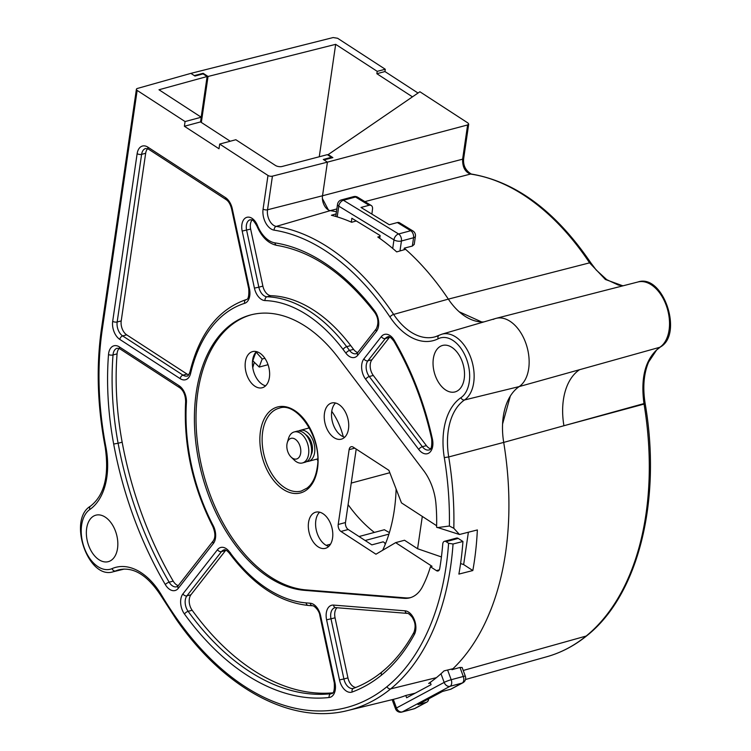 <?xml version="1.0" encoding="UTF-8"?>
<svg xmlns="http://www.w3.org/2000/svg" width="751" height="751" viewBox="0 0 751 751"><rect width="100%" height="100%" fill="white"/><g stroke="black" fill="none" stroke-linecap="round" stroke-linejoin="round"><path stroke-width="1.13" d="M308.586 426.502A42.873 26.689 -105 0 0 308.595 428.098M316.903 459.077A42.873 26.689 -105 0 0 317.701 460.466M422.306 516.416L417.584 548.737L404.526 540.251L395.636 542.635L375.951 554.21L340.945 531.455A5.341 3.323 75 0 1 338.203 524.489L349.121 449.661A5.341 3.323 75 0 1 351.168 446.732A5.341 3.323 75 0 1 353.242 447.155L388.896 470.333L401.466 502.87L436.622 525.728M395.636 542.635L432.05 566.31L430.436 566.742L436.406 570.619A4.281 2.666 75 0 0 438.068 570.967A4.281 2.666 75 0 0 439.692 568.723A247.858 154.302 75 0 0 440.649 562.649A247.858 154.302 75 0 0 442.761 543.987A4.281 2.666 -105 0 1 442.799 543.668A4.281 2.666 -105 0 1 444.432 541.321L456.561 538.073A4.281 2.666 75 0 1 458.213 538.411L462.935 541.48A259.846 161.756 75 0 1 460.457 564.395A259.846 161.756 75 0 1 458.88 574.093L472.82 570.544L463.658 564.583L460.588 563.532M251.247 314.791A141.667 88.186 -105 0 0 197.842 392.285A141.667 88.186 -105 0 0 306.173 589.92L405.671 597.89A42.769 26.623 -105 0 0 410.684 597.58M269.402 377.481A18.709 11.65 75 0 1 262.24 387.751A18.709 11.65 75 0 1 249.67 380.738A18.709 11.65 75 0 1 245.38 361.869A18.709 11.65 75 0 1 252.543 351.609A18.709 11.65 75 0 1 265.103 358.621A18.709 11.65 75 0 1 269.402 377.481M348.492 428.896A18.709 11.65 75 0 1 341.329 439.166A18.709 11.65 75 0 1 328.769 432.154A18.709 11.65 75 0 1 324.47 413.285A18.709 11.65 75 0 1 331.632 403.015A18.709 11.65 75 0 1 344.193 410.027A18.709 11.65 75 0 1 348.492 428.896M332.562 538.063A18.709 11.65 75 0 1 325.408 548.333A18.709 11.65 75 0 1 312.838 541.321A18.709 11.65 75 0 1 308.548 522.452A18.709 11.65 75 0 1 315.711 512.191A18.709 11.65 75 0 1 328.271 519.194A18.709 11.65 75 0 1 332.562 538.063M356.199 449.079L345.479 522.536A5.341 3.323 -105 0 0 348.22 529.502L371.858 544.869L383.17 541.828L384.643 542.785L385.235 544.391M396.115 489.023A150.219 93.509 75 0 1 394.275 510.258A150.219 93.509 75 0 1 382.653 550.267M441.419 556.942L417.584 548.737M451.689 669.019L451.942 669.704A260.879 162.394 -105 0 0 505.564 552.896A260.879 162.394 -105 0 0 503.705 442.405L643.973 403.578C640.396 376.871 645.672 358.105 659.791 347.281A34.715 21.61 75 0 0 669.085 330.036A34.715 21.61 75 0 0 661.18 295.124A34.715 21.61 75 0 0 637.956 281.982L496.092 318.349A36.348 22.633 -105 0 1 520.405 332.111A36.348 22.633 -105 0 1 528.685 368.666A36.348 22.633 -105 0 1 519.194 386.577L464.522 399.973A35.1 21.854 -105 0 0 473.693 382.681A35.1 21.854 -105 0 0 465.517 347.103A35.1 21.854 -105 0 0 441.776 334.223L495.632 318.48A36.348 22.633 75 0 1 520.218 331.82A36.348 22.633 75 0 1 528.685 368.666A36.348 22.633 75 0 1 519.194 386.577A60.944 37.935 -105 0 0 503.705 442.405A260.879 162.394 75 0 1 505.564 552.896A260.879 162.394 75 0 1 453.003 668.7L444.038 670.896A260.672 162.272 75 0 1 436.415 677.655A267.619 166.6 75 0 1 428.671 683.448L430.473 683.016M472.82 570.544A260.165 161.953 -105 0 0 474.407 560.847A260.165 161.953 -105 0 0 477.354 529.943L459.462 534.496L436.575 527.183A138.991 86.525 75 0 0 435.927 503.63A42.769 26.623 75 0 0 423.648 470.586L338.457 357.955A141.667 88.186 75 0 0 250.44 314.998A141.667 88.186 75 0 0 196.227 392.717A141.667 88.186 75 0 0 304.549 590.352L306.173 589.92M436.415 677.655L390.68 688.883A259.621 161.615 -105 0 0 450.572 566.911A259.621 161.615 -105 0 0 453.05 543.996L462.935 541.48M453.05 543.996L448.6 543.292L446.094 541.659A4.281 2.666 -105 0 0 444.432 541.321M459.462 534.496L453.811 528.282L449.37 526.029L437.251 527.615M272.425 176.156L327.417 162.141L322.517 195.767L267.525 209.782L272.425 176.156A3.211 1.427 8.3 0 1 267.985 175.452L219.686 144.061L235.852 139.724L275.42 165.445A4.816 2.14 -171.7 0 0 282.104 166.478L327.323 154.659L331.379 157.297L323.305 159.465L327.417 162.141L322.517 195.767A10.692 6.656 -105 0 0 330.327 210.637A239.522 149.102 75 0 1 336.439 211.782A239.522 149.102 -105 0 0 330.327 210.637L336.852 208.938M230.238 141.226L200.545 121.925L201.23 117.222L185.075 121.559L184.38 126.262L219.001 148.764L219.686 144.061M185.075 121.559L137.151 90.411A3.211 1.427 8.3 0 1 136.4 89.294L101.488 328.656C96.222 365.408 97.292 404.01 104.699 444.461L105.422 444.536A294.908 183.582 -105 0 0 105.891 447.023A65.393 40.714 75 0 1 89.885 509.441A31.899 19.855 -105 0 0 84.422 548.239A31.899 19.855 -105 0 0 112.087 568.61A65.393 40.714 75 0 1 161.315 594.745A294.908 183.582 -105 0 0 176.25 617.848A263.366 163.953 -105 0 0 386.981 686.677A256.42 159.625 -105 0 0 448.6 543.292M430.436 566.742A138.991 86.525 75 0 1 422.409 586.813A42.769 26.623 75 0 1 409.886 597.815A42.769 26.623 75 0 1 404.057 598.331L304.549 590.352M86.656 528.375A24.06 14.973 75 0 1 95.865 515.177A24.06 14.973 75 0 1 112.012 524.189A24.06 14.973 75 0 1 117.531 548.446A24.06 14.973 75 0 1 108.332 561.645A24.06 14.973 75 0 1 92.176 552.633A24.06 14.973 75 0 1 86.656 528.375M433.346 358.64A24.06 14.973 75 0 1 442.555 345.451A24.06 14.973 75 0 1 458.701 354.463A24.06 14.973 75 0 1 464.221 378.72A24.06 14.973 75 0 1 455.022 391.919A24.06 14.973 75 0 1 438.866 382.897A24.06 14.973 75 0 1 433.346 358.64M203.08 73.898L203.164 73.307L194.293 75.598L190.857 73.373L194.978 76.048L203.061 73.88L207.116 76.518L201.184 117.194M331.379 157.297L331.275 158.02M201.23 117.222L158.987 89.763L207.116 76.518M200.545 121.925L184.38 126.262M418.016 93.04L384.944 71.542L385.272 69.261L337.603 38.263L333.144 37.55L190.857 73.373L137.48 88.43A3.211 1.427 8.3 0 0 136.4 89.294M415.397 693.06A267.825 166.722 75 0 1 414.918 693.239L405.962 695.435A267.619 166.6 75 0 1 393.486 699.331L347.929 710.474A266.567 165.943 -105 0 0 390.68 688.883A3.211 2.422 -129.2 0 1 386.981 686.677M380.006 236.377L377.809 237.016A239.316 148.98 75 0 1 396.688 251.895L405.606 249.332A239.522 149.102 75 0 1 448.338 299.123A60.944 37.935 -105 0 0 483.86 321.916M336.129 213.904L331.407 215.265A239.316 148.98 75 0 1 351.675 222.277L356.265 220.954M463.658 564.583L468.38 532.224M256.438 351.599A18.709 11.65 -105 0 0 252.655 359.917A18.709 11.65 -105 0 0 265.61 385.807M335.528 403.015A18.709 11.65 -105 0 0 331.745 411.332A18.709 11.65 -105 0 0 344.709 437.213M319.607 512.182A18.709 11.65 -105 0 0 315.824 520.499A18.709 11.65 -105 0 0 328.778 546.381M331.745 411.313A50.786 31.617 75 0 1 343.273 436.744M389.703 337.068A10.692 6.656 -105 0 0 389.356 337.471L371.942 359.738A10.692 6.656 -105 0 0 370.309 363.897A10.692 6.656 -105 0 0 373.303 375.444L426.39 445.625A10.692 6.656 -105 0 0 430.548 448.798M252.111 220.043A9.941 6.186 -105 0 0 250.43 224.117A9.941 6.186 -105 0 0 250.646 229.083L262.878 286.112A10.692 6.656 -105 0 0 271.045 295.697A157.701 98.174 75 0 1 350.726 345.601L353.571 349.365A10.692 6.656 -105 0 0 357.729 352.538M147.637 148.698A10.692 6.656 -105 0 0 145.666 153.26L121.211 320.912A10.692 6.656 -105 0 0 126.684 334.843L187.027 374.064A10.692 6.656 -105 0 0 188.689 374.852M119.127 348.455A10.692 6.656 -105 0 0 117.156 353.017A10.692 6.656 -105 0 0 117.062 353.871A235.814 146.802 -105 0 0 122.16 442.179A278.583 173.425 -105 0 0 173.199 581.105A10.692 6.656 -105 0 0 178.25 585.63M225.873 550.145A10.692 6.656 -105 0 0 225.535 550.539L190.951 594.754A10.692 6.656 -105 0 0 189.327 598.913A10.692 6.656 -105 0 0 192.162 610.253A247.041 153.786 -105 0 0 332.759 692.854M336.983 607.737A10.692 6.656 -105 0 0 334.824 612.487A10.692 6.656 -105 0 0 335.059 617.829L347.938 677.89A10.692 6.656 -105 0 0 355.824 687.465M256.063 352.059A132.289 82.347 -105 0 0 252.824 360.809L259.255 367.061A121.615 75.71 75 0 1 262.23 359.006L256.063 352.059L258.006 352.163A131.509 81.868 75 0 1 258.015 352.135M252.768 367.755A131.509 81.868 75 0 1 254.336 362.282M359.034 536.533L384.399 529.727A121.615 75.71 -105 0 0 389.403 532.543M348.089 504.634A131.509 81.868 -105 0 0 374.364 532.421M330.506 544.184L326.187 545.348M365.146 540.504L388.915 534.121M259.255 367.061L268.041 364.704M264.887 358.293L262.23 359.006M306.812 461.555A16.034 9.979 -105 0 0 308.483 461.339A16.034 9.979 -105 0 0 314.622 452.543A16.034 9.979 -105 0 0 310.942 436.369A16.034 9.979 -105 0 0 300.175 430.361A16.034 9.979 -105 0 0 298.616 431.008M305.723 434.688A12.448 7.754 75 0 1 312.322 451.041A12.448 7.754 75 0 1 311.121 454.815M294.139 431.975L296.936 431.224A16.034 9.979 75 0 1 307.703 437.232A16.034 9.979 75 0 1 311.383 453.407A16.034 9.979 75 0 1 305.253 462.203L302.456 462.954A16.034 9.979 -105 0 0 308.595 454.158A16.034 9.979 -105 0 0 304.915 437.983A16.034 9.979 -105 0 0 294.139 431.975A16.034 9.979 -105 0 0 288.487 438.537L287.276 442.714A10.692 6.656 -105 0 0 286.957 444.207A10.692 6.656 -105 0 0 291.135 457.096A10.692 6.656 -105 0 0 300.682 453.125A10.692 6.656 -105 0 0 295.763 439.598A10.692 6.656 -105 0 0 287.276 442.714M291.135 457.096L294.27 460.11A16.034 9.979 -105 0 0 302.456 462.954M451.942 669.704L459.988 667.451L462.137 667.498L465.348 676.219A5.341 0.601 159.8 0 0 463.311 676.473A5.341 3.323 75 0 1 463.761 680.293A5.341 3.323 75 0 1 462.165 683.053A5.341 4.14 61.8 0 0 462.86 682.781L451.229 689.014A5.341 4.14 -118.2 0 1 450.544 689.287L442.461 691.455L418.016 704.56L426.099 702.392A5.341 4.14 61.8 0 0 426.793 702.119A5.341 4.14 61.8 0 0 428.69 698.843M430.229 682.359L431.074 684.649L406.638 697.763L405.803 695.501M426.099 702.392L414.477 708.634A5.341 3.323 75 0 1 414.026 708.813A5.341 5.341 0 0 0 415.172 708.353A5.341 4.14 -118.2 0 1 414.477 708.634L402.358 711.882L450.037 686.301A5.341 3.323 -105 0 0 451.642 683.551A5.341 3.323 -105 0 0 451.191 679.721A5.341 0.601 159.8 0 0 444.17 682.406A5.341 4.14 61.8 0 0 450.037 686.301L462.165 683.053L450.544 689.287M401.907 712.061A5.341 3.323 -105 0 0 402.358 711.882A5.341 4.14 -118.2 0 1 396.481 707.986A5.341 0.601 159.8 0 0 395.505 708.747A5.341 5.341 0 0 0 401.907 712.061L414.026 708.813M203.164 73.307L208.036 76.471L201.334 122.432M328.206 154.584L419.893 91.753L467.948 122.995L468.699 124.103L467.61 124.957L327.417 162.141L323.991 159.907L332.862 157.616L328.206 154.584L328.121 155.175M371.886 214.101L372.524 208.994A5.341 3.502 121.4 0 0 371.276 205.521A5.341 3.502 121.4 0 0 369.088 205.286L361.006 207.454L389.281 224.727L397.363 222.559A5.341 3.502 -58.6 0 1 399.551 222.784L412.909 230.951A5.341 3.502 121.4 0 0 410.731 230.717A5.341 3.323 75 0 1 413.557 237.738L412.346 246.065L414.223 244.432L415.416 236.283A5.341 5.341 0 0 0 412.909 230.951M351.355 222.136L351.844 218.25L380.119 235.523L379.762 238.377M622.908 285.84L605.381 279.475L589.582 262.85L448.338 299.123A239.522 149.102 -105 0 0 404.273 248.149L412.346 246.065M468.699 124.103L463.705 158.311A3.211 1.427 -171.7 0 1 462.616 159.184C462.419 167.022 465.047 171.988 470.492 174.063A3.211 2.422 -81.8 0 1 471.234 174.016C515.806 181.592 555.702 211.256 590.934 263A3.211 1.192 -33.6 0 1 590.934 263.01A3.211 1.192 -33.6 0 0 589.582 262.85A237.889 148.088 75 0 0 470.492 174.063L364.883 201.615M397.363 222.559L410.731 230.717L398.603 233.974A5.341 3.502 121.4 0 0 393.965 239.851A5.341 2.384 8.3 0 0 401.438 240.996A5.341 3.323 -105 0 0 398.603 233.974L343.423 200.273A5.341 3.323 -105 0 0 341.433 199.897L353.552 196.649A5.341 3.323 75 0 1 355.542 197.015L369.088 205.286M404.273 248.149L404.038 249.783M481.654 321.944L459.227 311.806M496.092 318.349A36.348 22.633 -105 0 0 493.238 319.419M502.569 423.996L510.314 396.077M644.339 402.968L644.048 404.085L645.165 403.587C661.828 500.457 638.406 595.008 586.85 635.703C574.599 645.653 561.25 652.666 546.803 656.74L465.47 679.533M322.395 198.517L328.403 209.942M341.433 199.897A5.341 5.341 0 0 0 337.528 204.291A5.341 2.384 8.3 0 0 338.776 206.149A5.341 3.502 -58.6 0 1 343.423 200.273L355.542 197.015A5.341 3.502 -58.6 0 1 357.729 197.25A5.341 5.341 0 0 0 353.552 196.649M385.272 69.261L377.209 71.345L335.669 44.337L319.269 156.762M377.209 71.345L376.861 73.711L412.459 96.851M335.669 44.337L208.036 76.471M384.944 71.542L376.861 73.711M301.292 491.051A42.873 26.689 75 0 1 272.51 474.989A42.873 26.689 75 0 1 262.672 431.759A42.873 26.689 75 0 1 279.072 408.234C296.739 400.865 322.808 438.471 317.147 467.967C315.955 475.618 313.458 481.551 309.656 485.756L307.347 487.934L301.292 491.051M260.428 431.412A44.478 27.684 75 0 1 294.721 410.562A44.478 27.684 75 0 1 317.523 468.521A44.478 27.684 75 0 1 283.221 489.37A44.478 27.684 75 0 1 260.428 431.412M340.945 531.455L348.22 529.502M345.479 522.536L338.203 524.489M439.335 569.84L436.406 570.619M446.094 541.659L458.213 538.411M449.37 526.029A256.42 159.625 -105 0 0 444.301 457.603A65.403 40.714 75 0 1 460.926 397.692A31.899 19.855 -105 0 0 466.287 358.387A31.899 19.855 -105 0 0 438.152 338.776A65.403 40.714 75 0 1 389.966 316.988A235.063 146.332 -105 0 0 274.153 230.153A15.151 9.434 75 0 1 263.085 209.078L267.985 175.452M105.422 444.536A252.139 156.959 -105 0 1 102.23 329.764L137.151 90.411M394.341 340.391A221.949 138.165 75 0 1 432.398 439.016A13.903 8.655 75 0 1 429.375 452.712A13.903 8.655 75 0 1 418.767 449.483L365.681 379.302A13.903 8.655 75 0 1 363.906 358.884L381.32 336.617A13.903 8.655 75 0 1 394.341 340.391A3.211 1.004 -30.2 0 0 393.993 341.358C411.257 371.144 423.827 403.709 431.684 439.053L432.398 439.016M343.104 349.459A154.49 96.175 -105 0 0 265.037 300.569A13.903 8.655 75 0 1 254.42 288.112L242.188 231.083A13.152 8.186 75 0 1 246.488 217.443A13.152 8.186 75 0 1 257.433 225.441A27.796 17.301 -105 0 0 274.941 242.873A221.949 138.165 75 0 1 374.627 310.876A13.903 8.655 75 0 1 376.448 331.36L357.786 355.223A13.903 8.655 75 0 1 345.948 353.223L343.104 349.459A3.211 1.371 -37.1 0 1 346.69 346.68A157.701 98.174 -105 0 0 266.999 296.786A3.211 2.469 91.8 0 0 265.037 300.569M244.657 303.32A154.49 96.175 -105 0 0 190.623 373.378A13.903 8.655 75 0 1 180.146 378.635L119.813 339.414A13.903 8.655 75 0 1 112.688 321.306L137.142 153.655A13.903 8.655 75 0 1 147.853 147.14L225.46 197.588A13.903 8.655 75 0 1 232.284 208.759L249.463 288.816A13.903 8.655 75 0 1 244.657 303.32A3.211 2.506 72.5 0 1 246.121 299.611C218.175 309.384 199.447 333.51 189.928 371.998A3.211 1.633 13.2 0 0 190.632 373.378M186.417 402.517A154.49 96.175 -105 0 0 213.218 525.634A13.903 8.655 75 0 1 213.368 543.48L178.306 588.305A13.903 8.655 75 0 1 165.304 584.56A281.794 175.415 75 0 1 113.673 444.029A239.025 148.792 75 0 1 108.51 354.528A13.903 8.655 75 0 1 119.353 346.896L179.151 385.77A13.903 8.655 75 0 1 186.417 402.517A3.211 1.202 3.7 0 1 185.638 401.663C183.432 444.864 192.481 486.47 212.796 526.47A3.211 0.845 -27.6 0 1 213.218 525.634M329.173 697.491A250.252 155.786 75 0 1 184.493 614.055A13.903 8.655 75 0 1 182.915 593.9L217.499 549.694A13.903 8.655 75 0 1 229.487 551.891A154.49 96.175 -105 0 0 306.126 602.893L310.266 603.231A13.903 8.655 75 0 1 320.593 615.679L334.993 682.772A13.903 8.655 75 0 1 329.173 697.491A3.211 2.497 83.6 0 1 330.947 693.708A247.041 153.786 75 0 1 188.125 611.333A3.211 1.314 144 0 0 184.493 614.055M381.592 675.046A250.252 155.786 75 0 1 352.191 692.018A13.903 8.655 75 0 1 339.49 679.89L326.601 619.828A13.903 8.655 75 0 1 333.519 605.09L405.089 610.826A13.903 8.655 75 0 1 414.374 619.81A13.903 8.655 75 0 1 414.383 634.426A243.296 151.458 75 0 1 381.592 675.046A3.211 2.422 50.8 0 1 381.987 671.901C373.125 679.111 363.625 684.602 353.496 688.357A3.211 2.506 69.6 0 0 352.191 692.018M405.671 597.89L404.057 598.331M453.811 528.282A259.621 161.615 -105 0 0 448.722 456.946L444.301 457.603M460.926 397.692A3.211 2.45 -124.2 0 0 464.522 399.973A62.192 38.714 -105 0 0 448.722 456.946L503.705 442.405M441.776 334.223L439.138 335.265A3.211 2.488 63.4 0 0 438.152 338.776M439.466 335.134A3.211 2.488 63.4 0 0 439.138 335.265L435.373 336.748A62.192 38.714 -105 0 0 438.884 335.415M448.338 299.123L393.637 314.416A62.192 38.714 -105 0 0 435.373 336.748M263.085 209.078A3.211 1.427 -171.7 0 0 267.525 209.782A11.941 7.435 -105 0 0 276.255 226.398A238.274 148.322 -105 0 1 393.637 314.416A3.211 1.202 146.2 0 0 389.966 316.988M330.327 210.637L276.255 226.398A3.211 2.422 99 0 0 274.153 230.153M102.23 329.764A3.211 1.427 -171.7 0 1 101.488 328.656M104.699 444.461L105.168 446.967L105.891 447.014M105.168 446.967C109.355 475.449 104.464 495.172 90.486 506.155A3.211 2.45 55.4 0 0 89.885 509.441M90.486 506.155C67.402 519.579 88.158 580.166 113.279 571.746L113.279 571.746A35.1 21.854 -105 0 0 115.466 571.004A3.211 2.497 -113.4 0 1 112.087 568.61M161.315 594.745A3.211 1.042 -30.9 0 0 160.986 595.74C147.694 575.444 133.809 566.761 119.353 569.699L119.353 569.699A62.192 38.714 -105 0 0 115.466 571.004L123.239 569.108M160.986 595.74L176.044 619.031A3.211 1.267 -35 0 1 176.25 617.848M349.121 449.661L354.763 448.15M431.684 439.053C432.125 446.357 431.224 449.99 428.99 449.952A10.692 6.656 75 0 1 422.353 446.704A3.211 1.371 142.9 0 0 418.767 449.483M426.39 445.625L422.353 446.704L369.267 376.523A10.692 6.656 75 0 1 366.272 364.977A10.692 6.656 75 0 1 367.896 360.818A3.211 2.272 -142 0 1 363.906 358.884M365.681 379.302A3.211 1.371 -37.1 0 1 369.267 376.523L373.303 375.444M371.942 359.738L367.896 360.818L385.31 338.551A10.692 6.656 75 0 1 387.779 336.852C388.924 335.847 390.989 337.349 393.993 341.358M381.32 336.617A3.211 2.272 38 0 0 385.31 338.551L389.356 337.471M271.045 295.697L266.999 296.786A10.692 6.656 75 0 1 258.842 287.192L254.42 288.112M262.878 286.112L258.842 287.192L246.61 230.172A9.941 6.186 75 0 1 246.394 225.206A9.941 6.186 75 0 1 250.196 219.752C251.566 220.512 251.97 217.358 256.889 225.995A3.211 0.488 -22.1 0 1 257.433 225.441M242.188 231.083L250.646 229.083M256.889 225.995C261.714 237.166 268.379 243.624 276.884 245.389A3.211 2.422 -81.2 0 1 274.941 242.864M276.884 245.389C311.768 251.275 344.305 273.533 374.496 312.172A3.211 1.389 -37.4 0 1 374.627 310.876M374.496 312.172C378.307 317.476 378.917 322.996 376.345 328.731A3.211 2.272 38 0 0 376.448 331.36M357.786 355.223A3.211 2.272 -142 0 1 357.683 352.595L356.181 353.693A10.692 6.656 75 0 1 349.534 350.445A3.211 1.371 142.9 0 0 345.948 353.223M353.571 349.365L349.534 350.445L346.69 346.68L350.726 345.601M246.206 299.593A3.211 2.506 72.5 0 0 246.121 299.611C248.243 299.658 249.125 296.072 248.75 288.844L249.463 288.816M189.928 371.998C188.67 375.115 187.741 376.448 187.14 375.998A10.692 6.656 75 0 1 182.991 375.143A3.211 2.065 123 0 0 180.146 378.635M187.027 374.064L182.991 375.143L122.648 335.922A10.692 6.656 75 0 1 117.165 321.991A3.211 1.427 -171.7 0 1 112.688 321.306M119.813 339.414A3.211 2.065 -57 0 1 122.648 335.922L126.684 334.843M121.211 320.912L117.165 321.991L141.62 154.349A10.692 6.656 75 0 1 145.713 148.482L148.538 149.186A3.211 2.065 -57 0 1 147.863 147.14M137.142 153.655A3.211 1.427 8.3 0 0 141.62 154.349L145.666 153.26M225.46 197.588A3.211 2.065 123 0 0 226.135 199.625C228.557 201.193 230.369 204.244 231.571 208.778L232.284 208.759M212.796 526.47C215.377 532.712 215.537 537.509 213.265 540.851A3.211 2.272 38 0 0 213.368 543.48M178.306 588.305A3.211 2.272 -142 0 1 178.203 585.686L176.701 586.775A10.692 6.656 75 0 1 169.163 582.194A3.211 1.014 149.7 0 0 165.304 584.56M173.199 581.105L169.163 582.194A278.583 173.425 75 0 1 118.114 443.259L113.673 444.029M122.16 442.179L118.114 443.259A235.814 146.802 75 0 1 113.016 354.96A3.211 1.239 -175.6 0 1 108.51 354.528M117.062 353.871L113.016 354.96A10.692 6.656 75 0 1 113.11 354.096A10.692 6.656 75 0 1 117.203 348.229L120.029 348.933A3.211 2.065 -57 0 1 119.353 346.896M179.151 385.77A3.211 2.065 123 0 0 179.827 387.807C183.535 390.567 185.469 395.186 185.638 401.663M192.162 610.253L188.125 611.333A10.692 6.656 75 0 1 185.281 600.002A10.692 6.656 75 0 1 186.915 595.843A3.211 2.272 -142 0 1 182.915 593.9M190.951 594.754L186.915 595.843L221.489 551.628A10.692 6.656 75 0 1 223.958 549.92C225.103 549.31 226.896 550.389 229.327 553.14A3.211 1.324 -36.2 0 1 229.487 551.891A10.692 6.656 75 0 1 230.717 553.318M217.499 549.694A3.211 2.272 38 0 0 221.489 551.628L225.535 550.539M229.327 553.14C253.125 584.963 279.447 602.405 308.295 605.437A3.211 2.45 -85.4 0 1 306.126 602.893M310.266 603.231A3.211 2.45 94.6 0 0 312.435 605.775C312.942 604.93 319.259 609.634 319.888 615.698L320.593 615.679M334.993 682.772L334.279 682.8C334.683 690.028 333.782 693.624 331.566 693.595A10.692 6.656 75 0 1 330.947 693.708L331.989 693.426M353.674 688.301A3.211 2.506 69.6 0 0 353.496 688.357L353.299 688.423A10.692 6.656 75 0 1 343.902 678.97L339.49 679.89M347.938 677.89L343.902 678.97L331.013 618.908A10.692 6.656 75 0 1 330.787 613.567A10.692 6.656 75 0 1 334.88 607.709L335.688 607.634A3.211 2.45 -85.4 0 1 333.519 605.09M326.601 619.828L335.059 617.829M405.089 610.826A3.211 2.45 94.6 0 0 407.258 613.379C408.084 613.051 409.764 614.384 412.299 617.36C414.158 620.955 416.505 624.635 413.998 632.248A3.211 2.103 28.6 0 0 414.383 634.426M463.226 670.455L586.165 636.05A266.192 165.708 75 0 1 546.803 656.74M459.988 667.451L463.311 676.473L451.191 679.721L447.615 670.023M393.308 699.378L396.481 707.986L444.17 682.406L440.978 673.741M399.983 250.947L401.438 240.996L413.557 237.738A5.341 2.384 8.3 0 0 415.416 236.283M644.058 404.085A259.245 161.381 75 0 1 645.963 514.266A259.245 161.381 75 0 1 586.165 636.05A3.211 2.422 50.8 0 0 586.85 635.703M519.194 386.577L579.556 369.708A60.944 38.301 -105.6 0 0 563.391 399.851A60.944 38.301 -105.6 0 0 563.926 425.733L644.048 404.085M579.556 369.708L659.791 347.281A3.211 2.46 56.8 0 0 660.336 347.037L656.609 350.022L648.582 362.085C643.795 373.641 642.621 387.309 645.081 403.09L645.165 403.587M322.517 195.767L462.616 159.184L467.61 124.957M392.707 248.44L393.965 239.851L338.776 206.149L337.208 216.879M176.044 619.031C224.051 688.658 291.557 725.006 347.929 710.474M113.279 571.746L124.244 569.061M389.816 472.726L351.233 483.081M376.345 328.731L357.683 352.595M148.538 149.186L226.135 199.625M231.571 208.778L248.75 288.844M213.265 540.851L178.203 585.686M120.029 348.933L179.827 387.807M308.295 605.437L312.435 605.775M319.888 615.698L334.279 682.8M335.688 607.634L407.258 613.379M413.998 632.248C405.08 648.554 394.406 661.772 381.987 671.901M308.483 461.339L317.692 458.87M300.175 430.361L309.374 427.892M426.793 702.119L415.172 708.353M392.153 699.66L395.505 708.747M462.86 682.781A5.341 5.341 0 0 0 465.348 676.219M637.956 281.982C663.03 273.27 683.71 334.186 660.336 347.037M590.934 263L596.2 269.994L606.724 279.644L618.308 285.042L623.18 285.765M463.705 158.311C462.907 165.164 465.413 170.402 471.243 174.016M337.528 204.291L335.753 216.448M357.729 197.25L371.276 205.521"/></g></svg>
